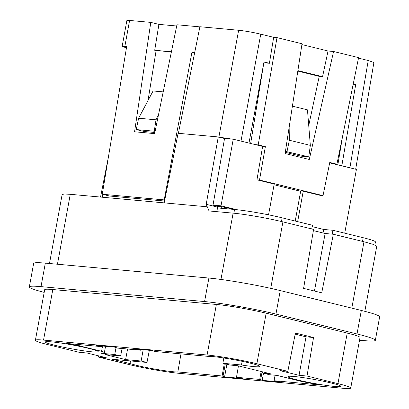 <?xml version="1.0" encoding="UTF-8"?>
<svg xmlns="http://www.w3.org/2000/svg" width="409" height="409" viewBox="0 0 409 409"><rect width="100%" height="100%" fill="white"/><g stroke="black" fill="none" stroke-linecap="round" stroke-linejoin="round"><path stroke-width="0.61" d="M375.339 340.319L379.654 316.806A51.534 3.773 -169.6 0 0 361.331 310.457L280.267 290.574L275.947 314.086L357.011 333.969A51.534 3.773 -169.6 0 1 375.339 340.319A51.534 3.773 -169.6 0 1 363.673 340.585L359.521 340.206M275.947 314.086A51.534 3.773 -169.6 0 0 204.572 301.561L41.012 286.637A51.534 3.773 -169.6 0 0 29.346 286.903A51.534 3.773 -169.6 0 0 44.182 292.379M98.298 356.996L129.239 364.583A35.956 2.633 -169.6 0 0 179.04 373.32L342.599 388.243A35.956 2.633 -169.6 0 0 350.738 388.059A35.956 2.633 -169.6 0 0 337.952 383.627L307.011 376.04L299.056 375.314L279.874 370.605L287.829 371.331L256.888 363.744A35.956 2.633 -169.6 0 0 207.087 355.007L43.533 340.084L52.812 289.531A35.956 2.633 -169.6 0 0 44.668 289.715L35.394 340.268A35.956 2.633 -169.6 0 0 48.18 344.7L79.116 352.287L87.071 353.013L106.253 357.722L98.298 356.996L98.497 355.815M52.812 289.531L216.366 304.454A35.956 2.633 -169.6 0 1 266.167 313.192L347.231 333.074A35.956 2.633 -169.6 0 1 360.017 337.507L350.738 388.059M280.267 290.574A51.534 3.773 -169.6 0 0 208.887 278.048L204.572 301.561M29.346 286.903L33.661 263.391A51.534 3.773 -169.6 0 1 45.327 263.125L208.887 278.048M223.8 357.987L222.895 363.294L229.919 365.017L237.701 365.728L270.303 373.724L262.517 373.013L262.716 371.863M222.895 363.294L241.468 364.986L242.128 361.311M241.468 364.986A26.912 1.968 -169.6 0 0 259.776 366.449A26.912 1.968 -169.6 0 0 250.206 363.136C236.918 359.802 213.263 355.994 208.232 356.372L155.011 351.515L152.521 350.585L135.599 349.041M140.747 349.511L140.614 350.206L135.558 349.286M103.119 346.08L102.986 346.771L96.33 345.457L114.893 347.154L117.383 348.085L140.614 350.206M79.377 344.618L79.152 345.799A33.093 2.423 10.4 0 0 66.268 343.422L102.986 346.771M102.419 346.72L101.55 351.295A33.093 2.423 10.4 0 1 104.31 352.829A33.093 2.423 10.4 0 1 100.926 353.269L114.735 354.526L120.629 355.973L122.097 348.514M79.152 345.799L101.55 351.295M116.074 347.44L114.735 354.526M149.362 350.298L146.979 362.44L141.131 361.004L125.614 359.588L105.113 354.557L120.629 355.973M125.614 359.588L127.598 349.015M141.131 361.004L143.186 349.736M146.979 362.44L112.526 359.296L130.011 363.586L130.522 360.937M130.011 363.586L135.946 365.196C149.193 368.514 172.767 372.313 177.843 371.95L222.087 375.983L224.326 363.642M180.982 353.887L177.843 371.95M261.157 371.479L259.715 379.419L236.484 377.297L238.442 365.907M259.715 379.419L262.205 380.35L280.768 382.042L274.112 380.733L275.058 375.237M274.112 380.733L319.864 384.905A33.093 2.423 10.4 0 1 300.656 381.208L277.067 375.421L269.541 374.736L262.517 373.013M43.533 340.084A35.956 2.633 -169.6 0 0 35.394 340.268M236.484 377.297L243.14 378.611L224.577 376.919L222.087 375.983M297.476 379.935A26.912 1.968 -169.6 0 0 325.477 385.319A26.912 1.968 -169.6 0 0 340.84 386.331A26.912 1.968 -169.6 0 0 331.27 383.018A26.912 1.968 -169.6 0 0 303.284 377.635A26.912 1.968 -169.6 0 0 287.905 376.617A26.912 1.968 -169.6 0 0 297.476 379.935M54.883 345.308A26.876 1.968 -169.6 0 0 82.848 350.692A26.876 1.968 -169.6 0 0 98.196 351.699A26.876 1.968 -169.6 0 0 88.635 348.391A26.876 1.968 -169.6 0 0 60.685 343.013A26.876 1.968 -169.6 0 0 45.322 341.996A26.876 1.968 -169.6 0 0 54.883 345.308M222.982 376.525L225.298 363.882M260.61 379.956L262.123 371.715M217.7 207.941L217.322 207.046L206.192 204.316L218.263 136.959L178.114 133.293L164.167 202.869L70.282 194.306L64.32 193.999L62.142 194.49L49.479 263.503M287.829 371.331L295.395 333.059L313.545 337.507L307.011 376.04M313.545 337.507L306.019 336.822L299.056 375.314M306.019 336.822L295.175 334.163M263.508 373.253L262.205 380.35M226.898 364.276L224.577 376.919M206.192 204.316L209.04 210.952L233.12 213.145A35.956 2.633 -169.6 0 1 282.921 221.882L313.591 229.408L303.596 288.381L321.74 292.834L333.32 234.25L363.984 241.77L351.806 308.12M164.536 201.039L109.469 196.013L102.276 194.244L164.208 199.899L191.903 52.459L194.582 53.119M313.386 230.62L325.14 233.503L333.32 234.25M364.818 311.336L376.771 246.198L373.519 244.449L363.984 241.77M218.263 136.959L224.546 138.498L213.017 205.175L217.46 206.264L217.322 207.046M164.74 200.027L164.208 199.899M102.276 194.244L126.678 46.508L124.868 46.345L129.587 20.45L150.783 22.383L134.566 131.785L154.638 133.615L176.944 24.77L199.883 26.866M126.447 47.889L122.153 46.406L124.868 46.345M314.424 291.039L325.14 233.503M300.671 191.279L274.076 184.756M263.836 62.766L250.656 143.472M221.141 208.258L221.443 206.627L217.46 206.264M311.709 228.948L312.384 225.247L282.138 217.828A34.356 2.515 -169.6 0 0 234.551 209.48L217.496 207.925L216.811 211.657M235.385 209.561L232.874 209.326M221.443 206.627L232.91 209.127M268.555 214.832L274.204 184.055L256.954 179.827L262.619 146.407L255.467 144.653L258.207 144.904L265.364 146.657L259.516 180.062L256.954 179.827M295.211 221.034L300.733 190.952L303.238 191.182L320.457 195.405L323.013 195.635L259.516 180.062M297.65 221.632L303.238 191.182M374.869 244.95L375.421 241.949A34.356 2.515 -169.6 0 0 363.202 237.716L362.522 241.412M332.246 234.147L332.957 230.293L363.202 237.716M312.133 226.617L323.672 229.449L332.957 230.293M323.672 229.449L323.023 232.982M178.38 133.319L199.909 26.738L238.636 30.271C245.446 31.002 252.823 32.296 260.768 34.157L273.662 37.316L277 37.623L258.207 144.904M219.025 137.143L232.036 139.106L224.546 138.498M235.42 209.352L221.018 205.819L233.248 139.203L255.467 144.653M191.903 52.459L194.664 52.715M126.872 20.511L129.587 20.45M358.494 58.129L368.228 60.517L373.908 62.48L355.672 169.234M353.187 84.223L355.723 84.453L341.832 165.747L353.417 168.682L329.68 162.859M355.723 84.453L353.258 83.85M301.898 44.581L328.038 50.992L333.565 51.498L358.591 57.638L336.919 164.208L334.179 163.958M263.877 62.776L269.408 63.283L273.662 37.316M269.408 63.283L263.989 61.948L249.004 142.976M236.274 139.944L248.406 142.92M221.018 205.819L213.017 205.175M344.721 233.181L356.423 169.418L353.417 168.682M233.248 139.203L232.036 139.106M176.693 26.002L158.907 24.376L150.783 22.383M333.565 51.498L309.291 159.484L285.093 153.549L302.026 43.763L277 37.623M171.361 51.999L154.704 50.266L171.407 51.79M158.907 24.376L154.704 50.266M156.11 50.609L148.017 100.517M143.038 131.233L142.823 132.536M341.832 165.747L341.239 165.691M337.844 164.858L342.43 137.112M336.919 164.208L329.761 162.455L323.013 195.635M265.364 146.657L262.619 146.407M328.038 50.992L322.563 76.657L297.885 70.604M308.734 125.543L319.224 76.35L322.563 76.657M302.179 156.258L301.883 157.664M155.088 131.412L154.249 131.207L156.018 119.811L138.631 118.227L153.084 90.967L163.186 91.887M154.868 132.49L144.198 131.514L136.223 129.561L154.249 131.207M319.224 76.35L297.808 71.1M292.404 106.166L307.466 109.857L310.334 145.384L289.347 140.241L289.148 127.271M310.334 145.384L308.759 156.857L300.85 156.136L285.283 152.317M156.018 119.811L158.595 114.295M138.631 118.227L136.223 129.561M308.759 156.857L285.431 151.376M289.347 140.241L287.006 151.519M361.331 310.457L357.011 333.969M45.327 263.125L41.012 286.637M337.952 383.627L347.231 333.074M256.888 363.744L266.167 313.192M207.087 355.007L216.366 304.454M70.282 194.306L57.449 264.229M220.952 279.449L233.12 213.145M207.251 206.801L164.167 202.869M102.316 197.225L102.874 194.393M282.921 221.882L270.722 288.355M234.551 209.48L233.866 213.217M282.138 217.828L281.458 221.53M238.636 30.271L218.881 137.107M241.008 141.013L260.768 34.157M368.228 60.517L349.91 167.726M104.31 352.829L105.568 346.3M100.548 197.066L108.497 156.56M126.872 20.516L122.153 46.406"/></g></svg>
